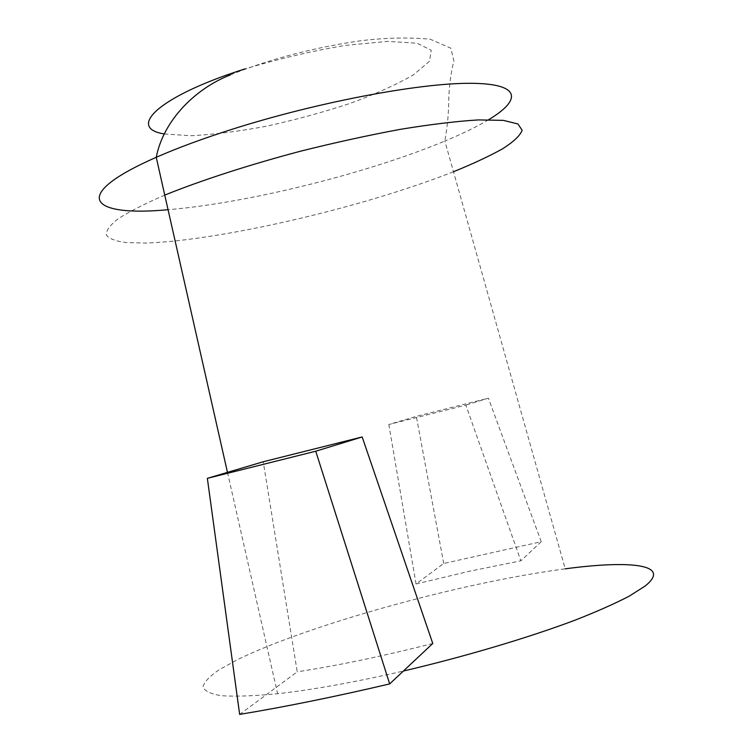 <?xml version="1.0" encoding="UTF-8"?>
<svg xmlns="http://www.w3.org/2000/svg" width="752" height="752" viewBox="0 0 752 752"><rect width="100%" height="100%" fill="white"/><g stroke="black" fill="none" stroke-linecap="round" stroke-linejoin="round"><path stroke-width="0.56" stroke-dasharray="3.76 2.82" d="M388.831 424.504L416.035 583.975L443.727 563.492L541.243 541.703L520.863 560.823L465.845 405.121L388.831 424.504L416.317 416.354L488.405 398.193L465.845 405.121M541.243 541.703L488.405 398.193M416.035 583.975L469.502 571.229L520.863 560.823M443.727 563.492L416.317 416.354M239.653 714.4L297.228 671.827L263.238 461.756M432.767 643.486C382.824 656.148 337.648 665.595 297.228 671.827M488.64 119.69C477.069 126.618 462.471 133.743 444.855 141.066L565.213 568.822C537.163 572.582 506.51 578.1 473.243 585.357C385.626 604.542 290.385 633.936 238.008 659.391L219.161 669.741C209.686 676.198 204.309 681.848 203.031 686.708C204.365 690.975 210.56 693.983 221.614 695.732C235.555 696.643 254.214 695.976 277.601 693.72C312.898 689.763 354.831 682.205 403.392 671.047M230.526 74.843C273.954 57.312 320.935 46.417 361.045 40.721C385.344 37.76 408.374 37.252 430.135 39.189L450.805 48.175L453.898 60.874C450.993 72.07 449.264 85.061 448.709 99.847C448.756 112.245 447.478 125.988 444.855 141.066C420.706 151.067 393.503 160.618 363.235 169.726C296.871 189.701 221.972 205.305 167.997 209.705M164.378 133.969L190.792 135.717C213.324 134.627 238.638 131.44 266.753 126.148C295.414 119.85 323.228 112.255 350.216 103.353C375.727 93.991 396.859 84.44 413.619 74.721L429.533 61.241L431.216 50.252L417.153 43.231L387.637 41.388L345.375 45.383C312.268 50.957 278.757 58.816 244.823 68.949M453.475 171.747C429.063 181.326 401.615 190.613 371.15 199.59C290.864 223.203 199.449 241.364 146.001 243.046L126.308 242.605C115.958 241.279 109.313 238.788 106.389 235.122C105.853 230.77 109.783 225.327 118.186 218.766C129.269 211.641 144.769 203.764 164.697 195.135M227.471 472.369L277.601 693.72"/><path stroke-width="1.13" d="M263.238 461.756L362.173 436.959L315.746 451.219L207.355 478.338L263.238 461.756M362.173 436.959L432.767 643.486L389.677 683.906C335.505 696.625 285.497 706.786 239.653 714.4L207.355 478.338M389.677 683.906L315.746 451.219M403.392 671.047C465.356 656.477 527.866 637.884 574.697 620.306C596.721 611.667 614.92 603.602 629.292 596.12L645.075 586.09C672.044 564.555 631.624 559.958 565.213 568.822M167.997 209.705C90.71 216.99 67.802 196.169 156.247 157.3C177.669 147.881 203.209 138.462 232.857 129.043C316.865 102.385 417.595 83.331 468.966 83.303C520.769 83.171 522.612 99.367 488.64 119.69M244.823 68.949L241.016 70.18C157.647 97.121 126.684 128.178 164.378 133.969M227.471 472.369L164.754 195.106C201.028 180.424 248.78 164.923 300.527 151.199C335.242 142.523 368.602 135.219 400.6 129.297C430.783 124.371 456.699 121.241 478.357 119.916L503.37 120.367L517.94 123.967L522.151 130.265C520.121 135.614 513.588 141.799 502.562 148.821C489.373 156.153 473.017 163.786 453.522 171.729M164.754 195.106L156.247 157.3C163.494 120.029 195.774 88.294 230.526 74.843"/></g></svg>
